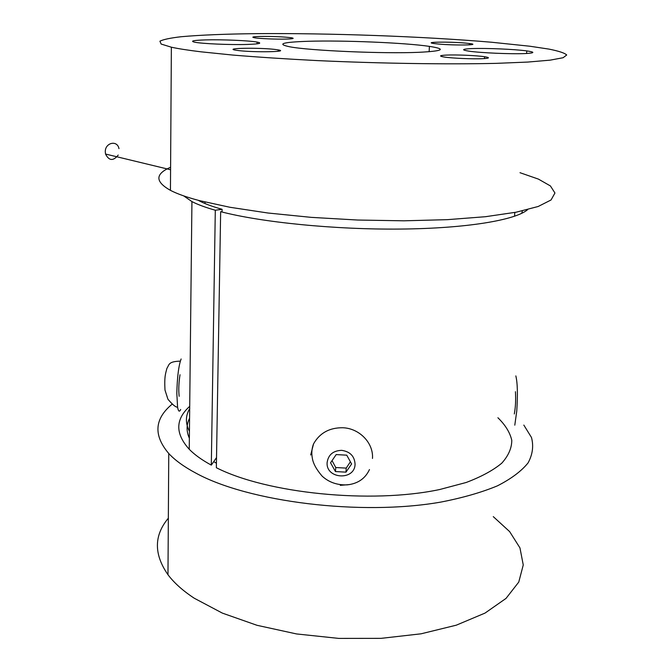 <?xml version="1.0" encoding="UTF-8"?>
<svg xmlns="http://www.w3.org/2000/svg" width="672" height="672" viewBox="0 0 672 672"><rect width="100%" height="100%" fill="white"/><g stroke="black" fill="none" stroke-linecap="round" stroke-linejoin="round"><path stroke-width="1.01" d="M118.969 148.638C117.331 139.726 104.882 142.666 105.294 151.973L105.538 154.048C109.024 160.902 113.249 161.238 118.213 155.064M493.273 516.625L509.653 531.619L519.96 547.907L523.253 564.959L518.767 582.061L506.024 598.408L485.016 613.091L456.296 625.178L421.058 633.814L381.108 638.35L338.747 638.4L296.537 633.94L256.998 625.296L222.348 613.108L194.275 598.24C182.885 590.747 174.124 582.91 167.975 574.728C153.77 554.257 153.888 535.408 168.344 518.196M523.824 425.082L531.468 437.455C533.77 445.964 532.652 454.423 528.108 462.848C521.489 471.106 511.258 478.775 497.414 485.848C481.572 492.416 462.731 497.826 440.891 502.076C360.856 516.172 248.195 501.883 195.821 473.088C184.094 466.83 175.073 460.303 168.756 453.508C153.266 435.254 154.409 418.799 172.166 404.141M216.426 463.193L213.713 461.63M189.361 438.228C186.262 431.264 186.337 424.603 189.58 418.228M372.481 458.447C373.632 443.05 359.453 428.308 342.796 427.745C329.482 427.619 319.738 432.986 313.572 443.831L310.674 455.011M340.267 485.352L349.616 484.554M346.735 455.171L351.616 463.966L345.971 472.147L335.454 471.551L330.557 462.79L336.176 454.583L346.735 455.171M345.971 472.147L346.198 468.115L350.406 461.79M335.454 471.551L335.756 467.527L346.198 468.115M332.044 460.622L335.756 467.527M515.432 391.7C515.92 400.025 515.542 407.442 514.307 413.96M515.836 375.908C517.541 382.864 517.843 394.607 516.751 411.146L514.794 425.166M190.159 365.072L190.252 356.261M514.559 216.258L514.819 212.453M520.002 172.704L538.415 179.105L550.427 185.951L554.946 193.007L551.065 199.97L538.163 206.497L516.104 212.209L485.428 216.712L447.359 219.66L403.889 220.811L357.58 220.03L311.312 217.367L267.926 213.007L229.916 207.27L199.181 200.558C186.724 197.24 177.148 193.838 170.444 190.352C154.997 181.658 155.047 173.956 170.596 167.252M491.534 42.235L529.83 46.225L549.024 49.115C558.902 51.097 564.799 53.054 566.706 54.995L563.086 57.733L550.158 60.144L527.755 62.068L496.356 63.353C447.737 64.512 380.184 63.504 316.873 60.572C285.936 58.976 257.905 57.137 232.764 55.062L201.012 51.82C188.16 50.257 178.273 48.72 171.368 47.2L161.162 44.058L159.911 41.21C163.204 39.488 170.243 38.002 181.028 36.742C199.886 35.045 224.826 34.012 255.856 33.65C328.44 33.012 423.125 36.38 491.534 42.235M179.164 396.304C178.466 389.978 178.752 382.788 180.012 374.732M180.676 409.492C179.407 412.272 178.374 411.508 177.584 407.19L176.82 393.288C177.215 377.034 178.651 365.593 181.129 358.974M308.364 41.278C343.291 40.202 405.065 42.748 429.425 46.376C446.813 49.098 443.31 51.072 418.925 52.307C383.41 53.903 309.128 50.635 289.548 46.754C276.318 43.957 282.584 42.134 308.364 41.278M438.127 43.999L434.23 43.562C421.957 41.95 449.392 41.572 465.503 43.092L469.484 43.52C482.664 45.142 454.65 45.604 438.127 43.999M446.594 55.07C456.406 54.617 476.616 55.49 484.613 56.725C490.249 57.632 489.628 58.288 482.756 58.674C472.945 59.186 451.559 58.246 443.965 56.986C438.69 56.062 439.564 55.423 446.594 55.07M274.596 49.392L278.174 49.888C290.27 51.87 254.436 52.542 238.518 50.576L235.066 50.072C224.263 48.09 259.022 47.536 274.596 49.392M471.895 48.586C485.68 48.014 514.676 49.224 526.789 50.912C535.315 52.147 534.828 53.029 525.328 53.55C511.594 54.23 480.119 52.87 468.812 51.139C461.009 49.888 462.042 49.039 471.895 48.586M247.514 44.436C230.815 44.99 201.55 43.73 194.578 42.176C189.874 41.034 193.561 40.278 205.632 39.9C222.071 39.438 249.169 40.572 257.107 42.084C262.626 43.21 259.426 43.999 247.514 44.436M286.289 39.077C276.595 39.362 259.081 38.632 254.369 37.741C251.152 37.094 253.033 36.666 260.014 36.456C272.756 36.322 283.223 36.75 291.404 37.758C294.899 38.405 293.194 38.842 286.289 39.077M189.68 408.66C185.413 415.817 185.329 423.36 189.437 431.281M222.054 212.024L222.104 209.303C212.663 206.648 205.212 203.918 199.744 201.113L198.215 200.306M189.706 406.333C175.3 419.311 175.14 433.625 189.244 449.274C194.603 454.759 201.953 460.043 211.31 465.116L215.3 210.227C205.397 207.413 197.602 204.532 191.932 201.575L183.666 195.88M216.527 457.573L211.31 465.116M215.3 210.227L222.104 209.303M522.362 210.899L521.724 213.335M527.663 209.63C515.626 220.13 466.393 228.446 400.428 229.068C334.53 229.706 261.4 222.306 220.651 211.663L216.35 467.72C266.767 493.349 370.642 504.143 439.606 489.544L466.15 482.496C481.278 476.784 493.156 470.341 501.782 463.168C508.435 455.742 511.77 448.123 511.778 440.311C509.998 432.533 505.369 425.015 497.91 417.749M355.06 464.159C354.581 456.212 350.112 451.609 341.653 450.341C333.127 450.668 328.28 454.759 327.121 462.596C325.769 479.203 354.925 480.866 355.06 464.159M170.579 169.747L105.538 154.048M369.466 469.543C365.274 478.573 357.865 483.68 347.248 484.865C337.285 485.251 328.919 482.345 322.148 476.146C316.453 469.526 313.186 463.571 312.346 458.262C311.371 453.188 311.783 448.375 313.572 443.831M205.027 202.045L204.977 203.524M171.368 47.2L170.444 190.352M180.323 361.141C167.933 361.477 169.319 364.854 166.925 368.315C165.69 373.464 164.245 375.74 164.976 389.995L167.924 399.218C172.519 404.67 175.736 407.324 177.584 407.19M168.756 453.508L167.975 574.728M429.425 46.376L429.114 51.736M291.404 37.758L291.371 38.8M257.107 42.084L257.065 43.84M469.484 43.52L469.4 44.864M484.613 56.725L484.487 58.582M278.174 49.888L278.132 51.274M526.789 50.912L526.588 53.491M189.244 449.274L191.932 201.575"/></g></svg>
